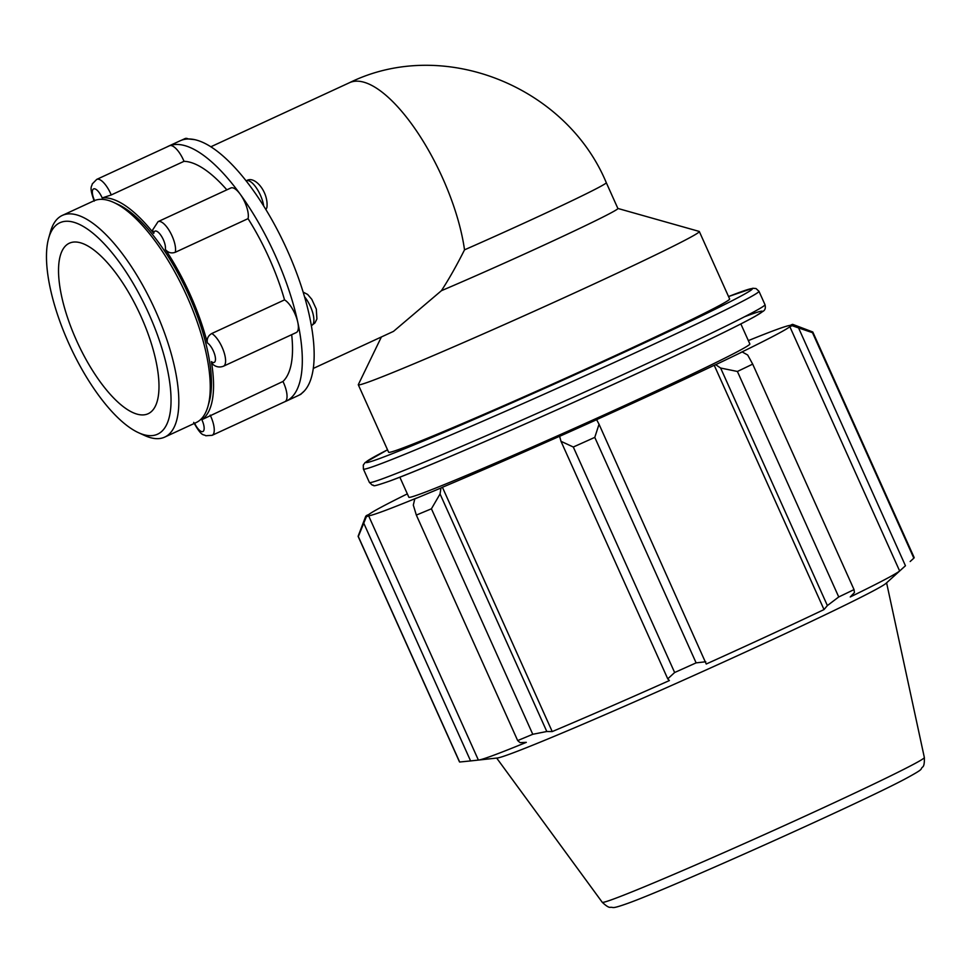 <?xml version="1.0" encoding="UTF-8"?>
<svg xmlns="http://www.w3.org/2000/svg" width="973" height="973" viewBox="0 0 973 973"><rect width="100%" height="100%" fill="white"/><g stroke="black" fill="none" stroke-linecap="round" stroke-linejoin="round"><path stroke-width="1.46" d="M246.169 180.917L246.388 180.808C254.415 174.958 268.864 191.973 266.894 207.553L265.921 209.609M226.843 189.844A122.099 44.624 -114.8 0 0 184.019 161.323L111.238 194.953L102.189 197.945A122.099 44.624 65.2 0 1 153.746 233.423L152.627 229.969L158.088 221.625L230.869 187.984A18.317 6.689 65.2 0 1 240.246 194.247A18.317 6.689 65.2 0 1 248.042 218.645L175.262 252.287C171.284 253.649 167.964 252.676 165.313 249.356A122.099 44.624 65.2 0 1 207.346 342.897C206.665 338.786 208.137 335.661 211.761 333.52L284.542 299.879A18.317 6.689 65.2 0 1 297.787 322.27A18.317 6.689 65.2 0 1 296.266 332.559L223.486 366.201A18.317 6.689 -114.8 0 0 223.522 350.779A18.317 6.689 -114.8 0 0 211.761 333.52M223.486 366.201C219.716 367.636 216.213 367.064 212.978 364.486L211.372 361.628A122.099 44.624 65.2 0 1 201.849 419.691L282.961 381.465A18.317 6.689 65.2 0 1 284.931 401.667A18.317 6.689 65.2 0 1 284.748 401.74M138.519 432.705L144.722 435.539A122.099 44.624 -114.8 0 0 164.741 437.096L196.169 422.562A122.099 44.624 -114.8 0 0 207.967 406.313L209.244 401.776A118.207 43.201 -114.8 0 0 149.842 231.306A118.207 43.201 -114.8 0 0 118.037 204.415L113.756 202.457A122.099 44.624 -114.8 0 0 94.916 200.402A122.099 44.624 -114.8 0 0 93.736 200.9L62.296 215.422A122.099 44.624 -114.8 0 0 50.499 231.683L48.65 238.251A116.456 42.569 65.2 0 1 61.031 222.27A116.456 42.569 65.2 0 1 156.981 333.703A116.456 42.569 65.2 0 1 138.519 432.705A116.456 42.569 65.2 0 1 70.117 346.315A116.456 42.569 65.2 0 1 48.65 238.251M303.15 292.131L307.626 294.43L311.774 299.283L316.31 309.098L316.906 318.986L314.911 322.975L311.786 325.383A18.317 6.689 65.2 0 0 313.014 313.829A18.317 6.689 65.2 0 0 304.537 296.753M282.961 381.465A122.099 44.624 -114.8 0 0 291.681 334.688M284.846 401.703A140.416 51.326 -114.8 0 0 286.123 401.18A140.416 51.326 -114.8 0 0 297.787 322.27A140.416 51.326 -114.8 0 0 240.246 194.247A140.416 51.326 -114.8 0 0 169.679 145.695A18.317 6.689 65.2 0 1 184.019 161.323M111.238 194.953A18.317 6.689 -114.8 0 0 96.716 179.397L169.497 145.768A18.317 6.689 65.2 0 1 169.679 145.695A140.416 51.326 -114.8 0 0 168.305 146.254A140.416 51.326 -114.8 0 0 167.076 146.887M313.294 368.439L393.506 331.367L441.401 290.708C448.881 279.239 456.592 265.617 464.522 249.842A122.099 44.624 65.2 0 0 415.507 129.458A122.099 44.624 65.2 0 0 349.429 82.729L210.849 146.777M286.123 401.18L297.969 395.695A140.416 51.326 -114.8 0 0 309.633 316.797A140.416 51.326 -114.8 0 0 252.092 188.774A140.416 51.326 -114.8 0 0 181.525 140.209A140.416 51.326 -114.8 0 0 180.151 140.781L168.305 146.254M464.522 249.842A122.099 3.272 155.8 0 0 606.288 182.681L617.891 208.502A122.099 3.272 155.8 0 1 557.87 238.677A122.099 3.272 155.8 0 1 441.401 290.708M407.334 493.87A231.793 6.227 -24.2 0 0 368.84 514.486L366.578 515.495A234.286 6.288 155.8 0 0 365.666 516.444L358.149 536.196A249.246 6.689 -24.2 0 0 358.137 536.403A249.246 6.689 -24.2 0 0 358.319 536.537L366.334 516.809A234.286 6.288 155.8 0 1 365.666 516.444M366.334 516.809L368.609 515.775A231.793 6.227 -24.2 0 0 416.529 498.067L414.778 498.894L413.318 505.109L416.335 515.082A249.246 6.689 -24.2 0 0 431.428 508.794L440.051 493.98L440.951 487.996A234.286 6.288 155.8 0 1 414.778 498.894M440.951 487.996L442.423 487.278A231.793 6.227 -24.2 0 0 559.597 436.257L560.995 441.304L573.304 447.021A249.246 6.689 -24.2 0 0 594.783 437.376L599.04 424.228L596.631 419.704A234.286 6.288 155.8 0 1 559.378 436.427M596.631 419.704L596.449 419.716A231.793 6.227 -24.2 0 0 714.231 365.276L715.69 364.693L720.628 368.037L737.4 371.467A249.246 6.689 -24.2 0 0 752.688 364.121L747.702 355.023L742.192 351.934A234.286 6.288 155.8 0 1 715.69 364.693M742.192 351.934L740.465 352.676A231.793 6.227 -24.2 0 0 789.857 326.709L792.131 325.7L812.504 332.681A249.246 6.689 -24.2 0 0 812.82 332.061A249.246 6.689 -24.2 0 0 812.662 331.939A249.246 6.689 -24.2 0 0 812.637 331.927L792.898 324.435A234.286 6.288 155.8 0 1 792.131 325.7M748.346 340.611A231.793 6.227 -24.2 0 1 790.1 325.42L792.363 324.386A234.286 6.288 155.8 0 1 792.898 324.435M740.842 323.924L749.855 343.968A186.925 5.023 155.8 0 1 613.099 410.837A186.925 5.023 155.8 0 1 421.406 493.591A186.925 5.023 155.8 0 1 408.842 497.227L399.842 477.184M798.699 328.229L905.449 565.751L899.648 570.993A231.793 6.227 155.8 0 1 850.244 596.96L854.452 592.557L854.026 589.602A249.246 6.689 155.8 0 1 838.738 596.96L737.4 371.467M752.688 364.121L854.026 589.602M720.628 368.037L827.378 605.571L824.022 609.572A231.793 6.227 155.8 0 1 706.24 664.012L599.04 424.228M594.783 437.376L696.121 662.868L705.79 661.762M442.423 487.278L552.214 731.574L546.802 731.501L440.051 493.98M431.428 508.794L532.766 734.287L546.802 731.501M368.609 515.775L478.388 760.071L470.604 760.922L363.853 523.389M358.319 536.537L459.657 762.017L470.604 760.922M905.449 565.751L886.062 583.314A213.792 5.741 155.8 0 1 722.197 662.674A213.792 5.741 155.8 0 1 510.898 753.698A213.792 5.741 155.8 0 1 497.398 757.991L478.643 760.047A231.793 6.227 155.8 0 0 493.287 755.401A231.793 6.227 155.8 0 0 526.308 742.35L520.069 742.63L517.672 740.575L416.335 515.082M459.657 762.017A249.246 6.689 155.8 0 1 459.475 761.883L358.137 536.403M812.82 332.061L914.158 557.553A249.246 6.689 155.8 0 1 913.842 558.174L812.504 332.681M910.181 561.506L913.842 558.174M827.378 605.571L838.738 596.96M696.121 662.868A249.246 6.689 155.8 0 1 674.642 672.513L573.304 447.021M560.995 441.304L667.746 678.838L674.642 672.513M667.746 678.838L669.388 680.553A231.793 6.227 155.8 0 1 552.214 731.574M532.766 734.287A249.246 6.689 155.8 0 1 517.672 740.575M714.231 365.276L824.022 609.572M789.857 326.709L899.648 570.993M617.867 208.453L699.161 231.416A186.925 5.023 155.8 0 1 699.319 231.525L729.641 298.991A186.925 5.023 155.8 0 1 592.885 365.86A186.925 5.023 155.8 0 1 401.192 448.614A186.925 5.023 155.8 0 1 388.628 452.25L358.307 384.785A186.925 5.023 155.8 0 1 358.332 384.59L381.38 336.974M699.319 231.525A186.925 5.023 155.8 0 1 562.564 298.395A186.925 5.023 155.8 0 1 370.871 381.148A186.925 5.023 155.8 0 1 358.307 384.785M164.741 437.096A122.099 44.624 -114.8 0 0 154.768 309.134A122.099 44.624 -114.8 0 0 63.488 214.936A122.099 44.624 -114.8 0 0 62.296 215.422M207.967 406.313A122.099 44.624 -114.8 0 0 185.466 293.007A122.099 44.624 -114.8 0 0 113.756 202.457M70.275 242.824A93.919 34.335 -114.8 0 0 69.351 243.201A93.919 34.335 -114.8 0 0 77.597 342.861A93.919 34.335 -114.8 0 0 148.164 413.72A93.919 34.335 -114.8 0 0 140.489 315.288A93.919 34.335 -114.8 0 0 70.275 242.824M284.542 299.879A122.099 44.624 -114.8 0 0 248.042 218.645M181.428 140.246L185.028 138.592A18.317 6.689 65.2 0 1 188.361 138.981M246.388 180.808A18.317 6.689 65.2 0 1 256.337 187.862A18.317 6.689 65.2 0 1 263.671 205.96M301.569 393.518A18.317 6.689 65.2 0 1 300.462 394.491L304.44 390.866M153.746 233.423A10.983 4.014 65.2 0 1 160.594 234.894A10.983 4.014 65.2 0 1 165.313 249.356M175.262 252.287A18.317 6.689 -114.8 0 0 170.105 232.036A18.317 6.689 -114.8 0 0 158.088 221.625M94.551 200.547A10.983 4.014 65.2 0 1 93.749 188.859A10.983 4.014 65.2 0 1 102.189 197.945M201.849 419.691A10.983 4.014 65.2 0 1 202.919 431.501A10.983 4.014 65.2 0 1 194.649 423.267M207.346 342.897A10.983 4.014 65.2 0 1 215.13 356.24A10.983 4.014 65.2 0 1 211.372 361.628M193.7 422.379C202.056 437.643 203.479 433.873 205.765 435.746L212.15 435.308A18.317 6.689 -114.8 0 0 210.18 415.106M383.982 478.242A216.833 5.826 155.8 0 1 369.412 482.45L372.331 485.174C375.992 484.566 367.636 488.714 389.93 480.966C429.871 466.505 571.698 404.342 667.916 359.171C710.971 338.981 740.015 324.739 755.048 316.407L763.185 311.251C765.204 309.973 765.8 307.772 764.985 304.671A216.833 5.826 155.8 0 1 606.349 382.243A216.833 5.826 155.8 0 1 383.982 478.242M390.234 480.832A211.859 5.692 -24.2 0 0 646.449 369.156A211.859 5.692 -24.2 0 0 744.442 316.809M387.534 449.794L365.106 462.552L363.282 465.082L363.391 469.047A216.833 5.826 -24.2 0 0 377.962 464.839A216.833 5.826 -24.2 0 0 600.329 368.84A216.833 5.826 -24.2 0 0 758.964 291.28L764.985 304.671M758.964 291.28L756.045 288.555L752.859 288.251L728.534 296.546A211.859 5.692 155.8 0 1 642.18 343.956A211.859 5.692 155.8 0 1 380.127 458.344A211.859 5.692 155.8 0 1 387.534 449.806M614.109 898.833A176.563 4.743 155.8 0 1 602.251 902.287C606.252 906.058 609.001 907.736 610.485 907.31C614.17 907.091 610.983 909.317 627.67 903.406C670.263 888.191 858.101 803.941 904.708 779.166C926.26 767.539 919.193 770.008 922.647 767.016C923.949 766.189 924.52 763.027 924.35 757.529A176.563 4.743 155.8 0 1 794.722 820.871A176.563 4.743 155.8 0 1 614.109 898.833M185.028 138.592L194.6 139.638M299.197 395.074L300.462 394.491M94.259 201.119C88.738 186.196 92.021 186.755 92.253 183.946L96.716 179.397M212.15 435.308L284.931 401.667M606.288 182.681C566.104 86.159 443.092 36.573 349.429 82.729M363.391 469.047L369.412 482.45M924.35 757.529L886.598 582.839M602.251 902.287L496.68 758.064"/></g></svg>

